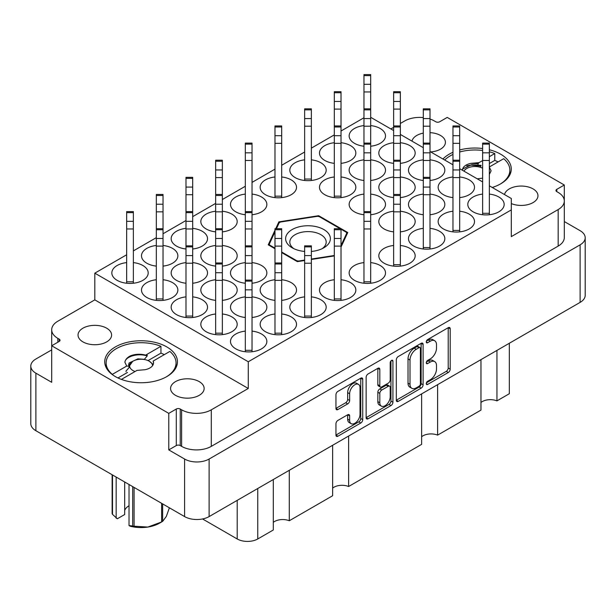 <?xml version="1.0" encoding="UTF-8"?>
<svg xmlns="http://www.w3.org/2000/svg" width="616" height="616" viewBox="0 0 616 616"><rect width="100%" height="100%" fill="white"/><g stroke="black" fill="none" stroke-linecap="round" stroke-linejoin="round"><path stroke-width="0.92" d="M358.497 384.384L356.518 383.244A7.346 4.243 120 0 0 352.845 383.606A7.346 4.243 120 0 0 347.655 392.6L349.634 393.747A7.346 4.243 120 0 1 354.824 384.754A7.346 4.243 120 0 1 358.497 384.384A7.346 4.243 120 0 1 360.021 387.749L360.021 414.314A7.346 4.243 120 0 1 356.81 421.698A7.346 4.243 120 0 1 351.151 423.669A7.346 4.243 120 0 1 349.634 420.305L349.634 415.877A2.749 1.586 120 0 0 349.064 414.622A2.749 1.586 120 0 0 347.694 414.76L337.891 420.42A2.749 1.586 120 0 0 335.951 423.777L335.951 435.104A2.749 1.586 120 0 0 336.513 436.359A2.749 1.586 120 0 0 337.891 436.22L360.799 423A2.749 1.586 120 0 0 362.739 419.635L362.739 379.287A2.749 1.586 120 0 0 362.17 378.031A2.749 1.586 120 0 0 360.799 378.17L337.891 391.391A2.749 1.586 120 0 0 335.951 394.756L335.951 408.423A2.749 1.586 120 0 0 336.513 409.686A2.749 1.586 120 0 0 337.891 409.548L347.694 403.888A2.749 1.586 120 0 0 349.634 400.523L349.634 393.747M391.56 360.406L392.923 361.192A1.925 1.109 120 0 0 392.523 360.306A1.925 1.109 120 0 0 391.56 360.406A1.925 1.109 120 0 0 390.205 362.755L390.205 379.795A2.749 1.586 120 0 1 388.265 383.152L381.758 386.91A2.749 1.586 120 0 1 380.388 387.048A2.749 1.586 120 0 1 379.818 385.785L379.818 369.423A2.749 1.586 120 0 0 379.248 368.168A2.749 1.586 120 0 0 377.877 368.306L379.818 369.423M430.661 151.929A16.778 9.687 0 0 0 445.414 142.311A16.778 9.687 0 0 0 440.502 135.458A16.778 9.687 0 0 0 430.014 132.656M423.3 133.125A16.778 9.687 0 0 0 411.981 141.141M511.303 203.573A16.778 9.687 0 0 0 528.79 204.381A16.778 9.687 0 0 0 537.968 195.742A16.778 9.687 0 0 0 533.056 188.889A16.778 9.687 0 0 0 515.715 186.586A16.778 9.687 0 0 0 504.527 194.571M82.944 341.888A16.778 9.687 180 0 1 78.032 335.042A16.778 9.687 180 0 1 88.388 326.087A16.778 9.687 180 0 1 106.676 328.189A16.778 9.687 180 0 1 111.596 335.042A16.778 9.687 180 0 1 101.232 343.99A16.778 9.687 180 0 1 82.944 341.888M175.498 395.326A16.778 9.687 180 0 1 170.586 388.473A16.778 9.687 180 0 1 180.942 379.525A16.778 9.687 180 0 1 199.23 381.62A16.778 9.687 180 0 1 204.142 388.473A16.778 9.687 180 0 1 193.786 397.428A16.778 9.687 180 0 1 175.498 395.326M166.797 346.916A36.359 20.99 0 0 0 127.173 342.365A36.359 20.99 0 0 0 104.728 361.754A36.359 20.99 0 0 0 115.377 376.599A36.359 20.99 0 0 0 155.001 381.15A36.359 20.99 0 0 0 177.446 361.754A36.359 20.99 0 0 0 166.797 346.916M492.238 187.48A36.359 20.99 0 0 0 511.272 169.023A36.359 20.99 0 0 0 500.623 154.185A36.359 20.99 0 0 0 489.343 149.757M482.628 148.51A36.359 20.99 0 0 0 459.675 149.965M452.968 152.291A36.359 20.99 0 0 0 442.95 159.02M482.628 194.102A18.18 10.495 0 0 0 467.806 204.42A18.18 10.495 0 0 0 473.134 211.842A18.18 10.495 0 0 0 492.946 214.114A18.18 10.495 0 0 0 504.165 204.42A18.18 10.495 0 0 0 498.845 196.997A18.18 10.495 0 0 0 489.343 194.102M459.675 197.605A18.18 10.495 0 0 0 474.505 187.295A18.18 10.495 0 0 0 469.176 179.872A18.18 10.495 0 0 0 459.675 176.977M452.968 176.977A18.18 10.495 0 0 0 438.145 187.295A18.18 10.495 0 0 0 443.466 194.718A18.18 10.495 0 0 0 452.968 197.605M430.014 180.48A18.18 10.495 0 0 0 444.837 170.17A18.18 10.495 0 0 0 439.508 162.747A18.18 10.495 0 0 0 430.014 159.852M423.3 159.852A18.18 10.495 0 0 0 408.477 170.17A18.18 10.495 0 0 0 413.806 177.585A18.18 10.495 0 0 0 423.3 180.48M400.346 163.356A18.18 10.495 0 0 0 415.169 153.037A18.18 10.495 0 0 0 409.848 145.615A18.18 10.495 0 0 0 400.346 142.727M393.639 142.727A18.18 10.495 0 0 0 378.817 153.037A18.18 10.495 0 0 0 384.138 160.46A18.18 10.495 0 0 0 393.639 163.356M245.314 331.115A18.18 10.495 0 0 0 230.492 341.433A18.18 10.495 0 0 0 235.82 348.856A18.18 10.495 0 0 0 255.625 351.128A18.18 10.495 0 0 0 266.851 341.433A18.18 10.495 0 0 0 261.523 334.011A18.18 10.495 0 0 0 252.029 331.115M274.982 313.991A18.18 10.495 0 0 0 260.16 324.309A18.18 10.495 0 0 0 265.481 331.724A18.18 10.495 0 0 0 285.293 334.003A18.18 10.495 0 0 0 296.512 324.309A18.18 10.495 0 0 0 291.191 316.886A18.18 10.495 0 0 0 281.689 313.991M304.643 296.866A18.18 10.495 0 0 0 289.82 307.176A18.18 10.495 0 0 0 295.149 314.599A18.18 10.495 0 0 0 314.953 316.878A18.18 10.495 0 0 0 326.18 307.176A18.18 10.495 0 0 0 320.851 299.761A18.18 10.495 0 0 0 311.357 296.866M334.311 279.741A18.18 10.495 0 0 0 319.488 290.051A18.18 10.495 0 0 0 324.809 297.474A18.18 10.495 0 0 0 344.621 299.746A18.18 10.495 0 0 0 355.84 290.051A18.18 10.495 0 0 0 350.519 282.629A18.18 10.495 0 0 0 341.018 279.741M363.971 262.608A18.18 10.495 0 0 0 349.149 272.926A18.18 10.495 0 0 0 354.477 280.349A18.18 10.495 0 0 0 374.289 282.621A18.18 10.495 0 0 0 385.508 272.926A18.18 10.495 0 0 0 380.18 265.504A18.18 10.495 0 0 0 370.686 262.608M393.639 245.484A18.18 10.495 0 0 0 378.817 255.802A18.18 10.495 0 0 0 384.138 263.225A18.18 10.495 0 0 0 403.95 265.496A18.18 10.495 0 0 0 415.169 255.802A18.18 10.495 0 0 0 409.848 248.379A18.18 10.495 0 0 0 400.346 245.484M423.3 228.359A18.18 10.495 0 0 0 408.477 238.669A18.18 10.495 0 0 0 413.806 246.092A18.18 10.495 0 0 0 433.618 248.371A18.18 10.495 0 0 0 444.837 238.669A18.18 10.495 0 0 0 439.508 231.254A18.18 10.495 0 0 0 430.014 228.359M452.968 211.234A18.18 10.495 0 0 0 438.145 221.544A18.18 10.495 0 0 0 443.466 228.967A18.18 10.495 0 0 0 463.278 231.246A18.18 10.495 0 0 0 474.505 221.544A18.18 10.495 0 0 0 469.176 214.122A18.18 10.495 0 0 0 459.675 211.234M215.654 313.991A18.18 10.495 0 0 0 200.831 324.309A18.18 10.495 0 0 0 206.152 331.724A18.18 10.495 0 0 0 225.964 334.003A18.18 10.495 0 0 0 237.183 324.309A18.18 10.495 0 0 0 231.862 316.886A18.18 10.495 0 0 0 222.361 313.991M252.029 317.494A18.18 10.495 0 0 0 266.851 307.176A18.18 10.495 0 0 0 261.523 299.761A18.18 10.495 0 0 0 252.029 296.866M245.314 296.866A18.18 10.495 0 0 0 230.492 307.176A18.18 10.495 0 0 0 235.82 314.599A18.18 10.495 0 0 0 245.314 317.494M281.689 300.369A18.18 10.495 0 0 0 296.512 290.051A18.18 10.495 0 0 0 291.191 282.629A18.18 10.495 0 0 0 281.689 279.741M274.982 279.741A18.18 10.495 0 0 0 260.16 290.051A18.18 10.495 0 0 0 265.481 297.474A18.18 10.495 0 0 0 274.982 300.369M400.346 231.862A18.18 10.495 0 0 0 415.169 221.544A18.18 10.495 0 0 0 409.848 214.122A18.18 10.495 0 0 0 400.346 211.234M393.639 211.234A18.18 10.495 0 0 0 378.817 221.544A18.18 10.495 0 0 0 384.138 228.967A18.18 10.495 0 0 0 393.639 231.862M430.014 214.738A18.18 10.495 0 0 0 444.837 204.42A18.18 10.495 0 0 0 439.508 196.997A18.18 10.495 0 0 0 430.014 194.102M423.3 194.102A18.18 10.495 0 0 0 408.477 204.42A18.18 10.495 0 0 0 413.806 211.842A18.18 10.495 0 0 0 423.3 214.738M185.986 296.866A18.18 10.495 0 0 0 171.163 307.176A18.18 10.495 0 0 0 176.492 314.599A18.18 10.495 0 0 0 196.296 316.878A18.18 10.495 0 0 0 207.523 307.176A18.18 10.495 0 0 0 202.194 299.761A18.18 10.495 0 0 0 192.7 296.866M222.361 300.369A18.18 10.495 0 0 0 237.183 290.051A18.18 10.495 0 0 0 231.862 282.629A18.18 10.495 0 0 0 222.361 279.741M215.654 279.741A18.18 10.495 0 0 0 200.831 290.051A18.18 10.495 0 0 0 206.152 297.474A18.18 10.495 0 0 0 215.654 300.369M252.029 283.245A18.18 10.495 0 0 0 266.851 272.926A18.18 10.495 0 0 0 261.523 265.504A18.18 10.495 0 0 0 252.029 262.608M245.314 262.608A18.18 10.495 0 0 0 230.492 272.926A18.18 10.495 0 0 0 235.82 280.349A18.18 10.495 0 0 0 245.314 283.245M370.686 214.738A18.18 10.495 0 0 0 385.508 204.42A18.18 10.495 0 0 0 380.18 196.997A18.18 10.495 0 0 0 370.686 194.102M363.971 194.102A18.18 10.495 0 0 0 349.149 204.42A18.18 10.495 0 0 0 354.477 211.842A18.18 10.495 0 0 0 363.971 214.738M400.346 197.605A18.18 10.495 0 0 0 415.169 187.295A18.18 10.495 0 0 0 409.848 179.872A18.18 10.495 0 0 0 400.346 176.977M393.639 176.977A18.18 10.495 0 0 0 378.817 187.295A18.18 10.495 0 0 0 384.138 194.718A18.18 10.495 0 0 0 393.639 197.605M156.325 279.741A18.18 10.495 0 0 0 141.495 290.051A18.18 10.495 0 0 0 146.824 297.474A18.18 10.495 0 0 0 166.636 299.746A18.18 10.495 0 0 0 177.855 290.051A18.18 10.495 0 0 0 172.534 282.629A18.18 10.495 0 0 0 163.032 279.741M192.7 283.245A18.18 10.495 0 0 0 207.523 272.926A18.18 10.495 0 0 0 202.194 265.504A18.18 10.495 0 0 0 192.7 262.608M185.986 262.608A18.18 10.495 0 0 0 171.163 272.926A18.18 10.495 0 0 0 176.492 280.349A18.18 10.495 0 0 0 185.986 283.245M222.361 266.112A18.18 10.495 0 0 0 237.183 255.802A18.18 10.495 0 0 0 231.862 248.379A18.18 10.495 0 0 0 222.361 245.484M215.654 245.484A18.18 10.495 0 0 0 200.831 255.802A18.18 10.495 0 0 0 206.152 263.225A18.18 10.495 0 0 0 215.654 266.112M334.311 176.977A18.18 10.495 0 0 0 319.488 187.295A18.18 10.495 0 0 0 324.809 194.718A18.18 10.495 0 0 0 344.621 196.989A18.18 10.495 0 0 0 355.84 187.295A18.18 10.495 0 0 0 350.519 179.872A18.18 10.495 0 0 0 341.018 176.977M370.686 180.48A18.18 10.495 0 0 0 385.508 170.17A18.18 10.495 0 0 0 380.18 162.747A18.18 10.495 0 0 0 370.686 159.852M363.971 159.852A18.18 10.495 0 0 0 349.149 170.17A18.18 10.495 0 0 0 354.477 177.585A18.18 10.495 0 0 0 363.971 180.48M126.657 262.608A18.18 10.495 0 0 0 111.835 272.926A18.18 10.495 0 0 0 117.156 280.349A18.18 10.495 0 0 0 136.968 282.621A18.18 10.495 0 0 0 148.194 272.926A18.18 10.495 0 0 0 142.866 265.504A18.18 10.495 0 0 0 133.372 262.608M163.032 266.112A18.18 10.495 0 0 0 177.855 255.802A18.18 10.495 0 0 0 172.534 248.379A18.18 10.495 0 0 0 163.032 245.484M156.325 245.484A18.18 10.495 0 0 0 141.495 255.802A18.18 10.495 0 0 0 146.824 263.225A18.18 10.495 0 0 0 156.325 266.112M192.7 248.987A18.18 10.495 0 0 0 207.523 238.669A18.18 10.495 0 0 0 202.194 231.254A18.18 10.495 0 0 0 192.7 228.359M185.986 228.359A18.18 10.495 0 0 0 171.163 238.669A18.18 10.495 0 0 0 176.492 246.092A18.18 10.495 0 0 0 185.986 248.987M222.361 231.862A18.18 10.495 0 0 0 237.183 221.544A18.18 10.495 0 0 0 231.862 214.122A18.18 10.495 0 0 0 222.361 211.234M215.654 211.234A18.18 10.495 0 0 0 200.831 221.544A18.18 10.495 0 0 0 206.152 228.967A18.18 10.495 0 0 0 215.654 231.862M252.029 214.738A18.18 10.495 0 0 0 266.851 204.42A18.18 10.495 0 0 0 261.523 196.997A18.18 10.495 0 0 0 252.029 194.102M245.314 194.102A18.18 10.495 0 0 0 230.492 204.42A18.18 10.495 0 0 0 235.82 211.842A18.18 10.495 0 0 0 245.314 214.738M274.982 176.977A18.18 10.495 0 0 0 260.16 187.295A18.18 10.495 0 0 0 265.481 194.718A18.18 10.495 0 0 0 285.293 196.989A18.18 10.495 0 0 0 296.512 187.295A18.18 10.495 0 0 0 291.191 179.872A18.18 10.495 0 0 0 281.689 176.977M304.643 159.852A18.18 10.495 0 0 0 289.82 170.17A18.18 10.495 0 0 0 295.149 177.585A18.18 10.495 0 0 0 314.953 179.864A18.18 10.495 0 0 0 326.18 170.17A18.18 10.495 0 0 0 320.851 162.747A18.18 10.495 0 0 0 311.357 159.852M341.018 163.356A18.18 10.495 0 0 0 355.84 153.037A18.18 10.495 0 0 0 350.519 145.615A18.18 10.495 0 0 0 341.018 142.727M334.311 142.727A18.18 10.495 0 0 0 319.488 153.037A18.18 10.495 0 0 0 324.809 160.46A18.18 10.495 0 0 0 334.311 163.356M370.686 146.231A18.18 10.495 0 0 0 385.508 135.913A18.18 10.495 0 0 0 380.18 128.49A18.18 10.495 0 0 0 370.686 125.595M363.971 125.595A18.18 10.495 0 0 0 349.149 135.913A18.18 10.495 0 0 0 354.477 143.335A18.18 10.495 0 0 0 363.971 146.231M396.319 359.898L396.319 400.246A2.749 1.586 120 0 0 396.889 401.501A2.749 1.586 120 0 0 398.259 401.37L421.167 388.142A2.749 1.586 120 0 0 423.107 384.777L423.107 344.436A2.749 1.586 120 0 0 422.538 343.174A2.749 1.586 120 0 0 421.167 343.312L398.259 356.533A2.749 1.586 120 0 0 396.319 359.898M585.2 237.761L585.2 295.303A17.34 10.01 180 0 1 580.118 302.387L209.117 516.585A17.34 10.01 180 0 1 184.6 516.585L35.882 430.723A17.34 10.01 180 0 1 30.8 423.639L30.8 366.096A17.34 10.01 0 0 0 35.882 373.173L51.698 382.305L51.698 345.769L168.776 413.367L168.776 449.903L184.6 459.036A17.34 10.01 0 0 0 209.117 459.036L580.118 244.837A17.34 10.01 0 0 0 585.2 237.761A17.34 10.01 0 0 0 580.118 230.684L564.31 221.552M430.291 379.733L427.62 381.281A1.925 1.109 120 0 0 426.364 382.967A1.925 1.109 120 0 0 426.657 384.507A1.925 1.109 120 0 0 427.62 384.415L448.248 372.511A2.749 1.586 120 0 0 450.188 369.146L450.188 328.798A2.749 1.586 120 0 0 449.618 327.543A2.749 1.586 120 0 0 448.248 327.681L427.62 339.585A1.925 1.109 120 0 0 426.364 341.279A1.925 1.109 120 0 0 426.657 342.819A1.925 1.109 120 0 0 427.62 342.727L430.291 341.179A8.786 5.074 120 0 1 434.68 340.748A8.786 5.074 120 0 1 436.498 344.767L436.498 348.132A8.786 5.074 120 0 1 430.291 358.889L427.62 360.429A1.925 1.109 120 0 0 426.364 362.123A1.925 1.109 120 0 0 426.657 363.663A1.925 1.109 120 0 0 427.62 363.571L430.291 362.031A8.786 5.074 120 0 1 434.68 361.592A8.786 5.074 120 0 1 436.498 365.611L436.498 368.976A8.786 5.074 120 0 1 430.291 379.733M366.135 417.633L389.004 404.427L390.983 405.567A2.749 1.586 120 0 0 392.923 402.21L392.923 361.192M390.983 405.567L368.075 418.795A2.749 1.586 120 0 1 366.705 418.926A2.749 1.586 120 0 1 366.135 417.671L366.135 377.323A2.749 1.586 120 0 1 368.075 373.966L377.877 368.306M564.302 200.57L564.302 185.008L447.224 117.417L439.708 121.752A2.795 1.617 180 0 1 435.758 121.752L434.372 120.959A20.975 12.112 0 0 0 430.014 119.027M51.69 349.888L35.882 359.012A17.34 10.01 0 0 0 30.8 366.096M51.698 345.769L59.213 341.433A2.795 1.617 0 0 0 60.037 340.294A2.795 1.617 0 0 0 59.213 339.147L57.827 338.353A20.975 12.112 180 0 1 51.69 329.783A20.975 12.112 180 0 1 57.827 321.221L94.81 299.869L94.81 273.158L248.279 361.754L511.303 209.902L511.303 236.621L558.173 209.555A20.975 12.112 0 0 0 564.31 200.993A20.975 12.112 0 0 0 558.173 192.431L556.787 191.63A2.795 1.617 180 0 1 555.963 190.49A2.795 1.617 180 0 1 556.787 189.351L564.302 185.008M564.31 200.993L564.31 237.53A20.975 12.112 180 0 1 558.173 246.092L211.296 446.361A20.975 12.112 180 0 1 181.628 446.361L180.242 445.56A2.795 1.617 0 0 0 176.291 445.56L168.776 449.903M423.3 117.602A20.975 12.112 0 0 0 404.704 120.959L400.346 123.469M281.689 252.599L297.343 261.638L304.643 260.506M311.357 259.467L334.311 255.917M274.982 230.276L268.23 244.829L274.982 248.725M341.018 247.07L347.77 232.517L318.657 215.708L278.886 221.86L275.706 228.721M511.303 209.902L511.303 198.483L489.343 185.809M370.686 117.302L393.639 130.554M400.346 134.427L423.3 147.678M430.014 151.551L452.968 164.803M459.675 168.676L482.628 181.928M94.81 273.158L126.657 254.77M133.372 250.897L156.325 237.645M163.032 233.764L185.986 220.513M192.7 216.64L215.654 203.388M222.361 199.515L245.314 186.263M252.029 182.39L274.982 169.138M281.689 165.257L304.643 152.006M311.357 148.133L334.311 134.881M341.018 131.008L363.971 117.756M248.279 361.754L248.279 388.473L211.296 409.825A20.975 12.112 180 0 1 181.628 409.825L180.242 409.024A2.795 1.617 0 0 0 176.291 409.024L168.776 413.367M393.639 127.35L390.86 128.952M51.698 366.751A20.975 12.112 180 0 1 51.69 366.32L51.69 329.783M248.279 388.473L94.81 299.869M509.324 343.258L509.324 393.724L496.943 400.877A11.465 6.622 0 0 0 480.965 402.471M496.943 350.412L496.943 400.877M273.312 479.517L273.312 529.983L257.765 538.962A14.545 8.393 180 0 1 237.199 538.962L202.556 518.957M289.289 470.293L289.289 520.759A11.465 6.622 0 0 0 273.312 522.36M332.64 445.268L332.64 495.734L289.289 520.759M348.618 436.043L348.618 486.509A11.465 6.622 0 0 0 332.64 488.111M421.637 393.886L421.637 444.352L348.618 486.509M437.614 384.661L437.614 435.127A11.465 6.622 0 0 0 421.637 436.729M480.965 359.636L480.965 410.102L437.614 435.127M278.886 223.423L278.886 221.86M318.657 216.501L318.657 215.708M434.68 361.592L432.702 360.452A8.786 5.074 120 0 0 428.312 360.884L430.291 362.031M426.411 361.985L428.312 360.884M434.68 340.748L432.702 339.608A8.786 5.074 120 0 0 428.312 340.04L430.291 341.179M426.411 341.141L428.312 340.04M426.411 382.829L446.269 371.363A2.749 1.586 120 0 0 448.209 368.006L448.209 327.697M396.319 400.2L419.188 387.002A2.749 1.586 120 0 0 421.128 383.637L421.128 343.335M419.034 386.24A1.925 1.109 120 0 0 420.389 383.884L420.389 348.471A1.925 1.109 120 0 0 419.989 347.586A1.925 1.109 120 0 0 419.034 347.686L416.216 349.31A8.786 5.074 120 0 0 410.002 360.067L410.002 384.276A8.786 5.074 120 0 0 411.827 388.296A8.786 5.074 120 0 0 416.216 387.864L419.034 386.24M419.989 347.586L418.01 346.446A1.925 1.109 120 0 0 417.055 346.538L419.034 347.686M411.827 388.296L409.848 387.156A8.786 5.074 120 0 1 408.023 383.137L408.023 358.928A8.786 5.074 120 0 1 414.237 348.163L417.055 346.538M377.839 368.322L377.839 384.646A2.749 1.586 120 0 0 378.409 385.901L380.388 387.048M390.944 360.93L390.944 401.062L392.923 402.21M379.818 402.764A7.346 4.243 120 0 0 381.343 406.129A7.346 4.243 120 0 0 387.002 404.165A7.346 4.243 120 0 0 390.205 396.773L390.205 387.41A2.749 1.586 120 0 0 389.635 386.155A2.749 1.586 120 0 0 388.265 386.294L381.758 390.043A2.749 1.586 120 0 0 379.818 393.408L379.818 402.764L377.839 401.624A7.346 4.243 120 0 0 379.364 404.989L381.343 406.129M389.635 386.155L387.656 385.015A2.749 1.586 120 0 0 386.286 385.154L388.265 386.294M377.839 401.624L377.839 392.269A2.749 1.586 120 0 1 379.779 388.904L386.286 385.154M389.004 404.427A2.749 1.586 120 0 0 390.944 401.062M351.151 423.669L349.18 422.53A7.346 4.243 120 0 1 347.655 419.165L347.655 414.784M335.951 408.385L345.715 402.748A2.749 1.586 120 0 0 347.655 399.384L347.655 392.6M335.951 435.058L358.82 421.852A2.749 1.586 120 0 0 360.76 418.495L360.76 378.185M370.686 75.606L363.971 75.606L363.971 74.582L370.686 74.582L370.686 283.245M363.971 75.606L363.971 283.245M311.357 251.444A22.376 12.921 0 0 0 323.824 247.809A22.376 12.921 0 0 0 323.824 229.537A22.376 12.921 0 0 0 292.176 229.537A22.376 12.921 0 0 0 292.176 247.809L292.176 247.809A22.376 12.921 0 0 0 304.643 251.444M322.183 248.664A18.18 10.495 0 0 0 326.18 242.096A18.18 10.495 0 0 0 320.851 234.673A18.18 10.495 0 0 0 301.047 232.401A18.18 10.495 0 0 0 289.82 242.096A18.18 10.495 0 0 0 293.817 248.664M296.812 261.33L296.812 260.76A39.855 23.008 0 0 0 298.567 261.03L298.567 261.446M269.277 245.43L269.277 244.121A39.855 23.008 0 0 0 269.746 245.13L269.746 245.707M340.201 228.721L319.188 216.586A39.855 23.008 0 0 0 317.433 216.316L280.465 222.037A39.855 23.008 0 0 0 279.187 222.776L276.43 228.721M346.723 234.788L346.723 233.225A39.855 23.008 0 0 0 346.254 232.209L341.018 229.19M334.311 255.501L311.357 259.051M304.643 260.091L298.567 261.03M346.723 233.225L341.018 245.507M269.277 244.121L274.982 231.839M296.812 260.76L281.689 252.029M274.982 248.156L269.746 245.13M489.343 166.975L503.68 158.697A34.958 20.182 180 0 1 509.871 170.17A34.958 20.182 180 0 1 500.115 184.153M489.281 167.013L491.106 170.801L489.343 174.459M482.628 178.147L477.254 178.825M470.994 163.348L479.025 162.655L478.055 163.733L470.994 163.348A12.443 7.184 180 0 0 462.47 170.17A12.443 7.184 180 0 0 462.47 170.286L462.893 168.83L471.687 164.703L481.042 165.342L480.041 167.213M478.055 163.733L478.055 165.157M466.751 165.804L470.709 165.088L481.042 166.058M489.343 151.782A34.958 20.182 180 0 1 494.779 153.561L489.343 156.695M482.628 160.576L479.025 162.655M444.69 160.021A34.958 20.182 180 0 1 452.968 154.454M459.675 151.998A34.958 20.182 180 0 1 482.628 150.481M498.105 161.916A34.958 20.182 180 0 0 494.779 160.406L494.779 153.561M494.779 160.406L489.343 163.548M482.628 167.421L481.858 167.868M482.628 178.032A11.465 6.622 180 0 1 482.213 178.24M463.971 171.156A11.465 6.622 180 0 1 466.805 168.453A11.465 6.622 180 0 1 482.628 168.237M126.057 371.718L126.057 371.001L129.044 367.621L129.044 366.197L126.719 366.058L112.32 374.366A34.958 20.182 180 0 1 106.129 362.901A34.958 20.182 180 0 1 124.848 345.022A34.958 20.182 180 0 1 160.953 346.292L160.953 353.137A34.958 20.182 180 0 1 164.28 354.647M160.953 346.292L145.661 355.116L147.216 355.224L147.216 355.933L144.229 359.498M126.719 366.058L124.894 362.262C125.256 359.69 127.127 357.534 130.492 355.802C135.358 353.992 140.417 353.769 145.661 355.116M128.721 365.334L131.87 361.877M129.044 366.197L128.644 364.618L129.067 362.993L137.869 358.858L144.229 359.32M145.006 369.715L136.975 370.409L145.006 369.715A12.443 7.184 180 0 0 153.53 362.901A12.443 7.184 180 0 0 153.13 361.084L153.53 363.04M124.894 362.262C125.202 356.803 137.368 352.737 147.216 355.933M153.184 364.472L149.195 361.184A11.465 6.622 180 0 1 152.552 365.696M121.398 379.402L136.975 370.409M153.13 361.084L169.854 351.428A34.958 20.182 180 0 1 176.045 362.901A34.958 20.182 180 0 1 166.297 376.884M127.512 372.449L117.972 377.955M160.953 353.137L148.032 360.599M341.018 92.731L334.311 92.731L334.311 91.707L341.018 91.707L341.018 197.605M334.311 92.731L334.311 197.605M311.357 109.856L304.643 109.856L304.643 108.832L311.357 108.832L311.357 180.48M304.643 109.856L304.643 180.48M311.357 179.048L304.643 179.048M281.689 126.988L274.982 126.988L274.982 125.957L281.689 125.957L281.689 197.605M274.982 126.988L274.982 197.605M281.689 196.173L274.982 196.173M252.029 144.113L245.314 144.113L245.314 143.089L252.029 143.089L252.029 351.744M245.314 144.113L245.314 351.744M222.361 161.238L215.654 161.238L215.654 160.214L222.361 160.214L222.361 334.619M215.654 161.238L215.654 334.619M192.7 178.363L185.986 178.363L185.986 177.339L192.7 177.339L192.7 317.494M185.986 178.363L185.986 317.494M163.032 195.495L156.325 195.495L156.325 194.464L163.032 194.464L163.032 300.369M156.325 195.495L156.325 300.369M133.372 212.62L126.657 212.62L126.657 211.588L133.372 211.588L133.372 283.245M126.657 212.62L126.657 283.245M133.372 281.805L126.657 281.805M400.346 92.731L393.639 92.731L393.639 91.707L400.346 91.707L400.346 266.112M393.639 92.731L393.639 266.112M341.018 196.173L334.311 196.173M163.032 298.937L156.325 298.937M430.014 109.856L423.3 109.856L423.3 108.832L430.014 108.832L430.014 248.987M423.3 109.856L423.3 248.987M192.7 316.062L185.986 316.062M459.675 126.988L452.968 126.988L452.968 125.957L459.675 125.957L459.675 231.862M452.968 126.988L452.968 231.862M281.689 229.745L274.982 229.745L274.982 228.721L281.689 228.721L281.689 334.619M274.982 229.745L274.982 334.619M222.361 333.187L215.654 333.187M489.343 144.113L482.628 144.113L482.628 143.089L489.343 143.089L489.343 214.738M482.628 144.113L482.628 214.738M489.343 213.298L482.628 213.298M459.675 230.43L452.968 230.43M430.014 247.555L423.3 247.555M400.346 264.68L393.639 264.68M370.686 281.805L363.971 281.805M341.018 229.745L334.311 229.745L334.311 228.721L341.018 228.721L341.018 300.369M334.311 229.745L334.311 300.369M341.018 298.937L334.311 298.937M311.357 246.87L304.643 246.87L304.643 245.846L311.357 245.846L311.357 317.494M304.643 246.87L304.643 317.494M311.357 316.062L304.643 316.062M281.689 333.187L274.982 333.187M252.029 350.312L245.314 350.312M135.081 371.502A11.465 6.622 180 0 1 132.979 370.547A11.465 6.622 180 0 1 132.979 361.184A11.465 6.622 180 0 1 149.195 361.184M129.214 366.289L129.414 367.459L129.214 366.204L132.694 361.353M134.08 487.418L134.08 526.218A29.784 17.194 180 0 1 132.679 526.002L129.021 525.602L129.021 484.499M132.679 526.002L132.679 486.609M124.686 481.997L124.686 514.522L117.325 518.772L112.512 514.36A29.784 17.194 180 0 1 112.135 513.552L112.135 474.751M129.021 525.602L130.176 526.195A26.149 15.1 180 0 0 147.855 527.057L161.631 521.952L161.631 503.326M134.08 526.218L147.855 527.057A26.149 15.1 180 0 0 159.583 523.146L162.154 521.66A29.784 17.194 180 0 1 161.631 521.952M162.655 503.911L162.655 521.367L166.351 516.377L169.385 507.8M162.655 521.367A29.784 17.194 180 0 1 162.154 521.66M112.512 474.967L112.512 514.36M124.686 510.425A16.778 9.687 180 0 1 129.021 505.736M116.17 477.077L116.17 518.187M209.117 516.585L209.117 459.036M580.118 302.387L580.118 244.837M35.882 430.723L35.882 373.173M184.6 516.585L184.6 459.036M558.173 246.092L558.173 209.555M556.787 191.63L556.787 189.351M176.291 445.56L176.291 409.024M180.242 445.56L180.242 409.024M181.628 446.361L181.628 409.825M211.296 446.361L211.296 409.825M57.827 342.234L57.827 338.353M59.213 341.433L59.213 339.147M237.199 500.369L237.199 538.962M257.765 488.496L257.765 538.962M426.264 362.786L427.62 363.571M426.264 341.942L427.62 342.727M448.248 327.681L450.188 328.798M448.209 368.006L450.188 369.146M446.269 371.363L448.248 372.511M426.264 383.629L427.62 384.415M421.167 343.312L423.107 344.436M421.128 383.637L423.107 384.777M419.188 387.002L421.167 388.142M396.319 400.246L398.259 401.37M414.237 348.163L416.216 349.31M408.023 358.928L410.002 360.067M408.023 383.137L410.002 384.276M366.135 417.671L368.075 418.795M377.839 384.646L379.818 385.785M379.779 388.904L381.758 390.043M377.839 392.269L379.818 393.408M347.694 414.76L349.634 415.877M347.655 419.165L349.634 420.305M347.655 399.384L349.634 400.523M345.715 402.748L347.694 403.888M335.951 408.423L337.891 409.548M360.791 378.17L362.739 379.287M360.76 418.495L362.739 419.635M358.82 421.852L360.799 423M335.951 435.104L337.891 436.22M370.686 84.323L363.971 84.323M370.686 91.961L363.971 91.961M341.018 101.455L334.311 101.455M341.018 109.086L334.311 109.086M311.357 118.58L304.643 118.58M311.357 126.211L304.643 126.211M281.689 135.705L274.982 135.705M281.689 143.335L274.982 143.335M252.029 152.83L245.314 152.83M252.029 160.468L245.314 160.468M222.361 169.954L215.654 169.954M222.361 177.593L215.654 177.593M192.7 187.087L185.986 187.087M192.7 194.718L185.986 194.718M163.032 204.212L156.325 204.212M163.032 211.842L156.325 211.842M133.372 221.337L126.657 221.337M133.372 228.967L126.657 228.967M400.346 101.455L393.639 101.455M400.346 109.086L393.639 109.086M370.686 109.856L363.971 109.856M370.686 118.58L363.971 118.58M370.686 126.211L363.971 126.211M341.018 126.988L334.311 126.988M341.018 135.705L334.311 135.705M341.018 143.335L334.311 143.335M222.361 195.495L215.654 195.495M222.361 204.212L215.654 204.212M222.361 211.842L215.654 211.842M192.7 212.62L185.986 212.62M192.7 221.337L185.986 221.337M192.7 228.967L185.986 228.967M163.032 229.745L156.325 229.745M163.032 238.461L156.325 238.461M163.032 246.1L156.325 246.1M430.014 118.58L423.3 118.58M430.014 126.211L423.3 126.211M400.346 126.988L393.639 126.988M400.346 135.705L393.639 135.705M400.346 143.335L393.639 143.335M370.686 144.113L363.971 144.113M370.686 152.83L363.971 152.83M370.686 160.468L363.971 160.468M252.029 212.62L245.314 212.62M252.029 221.337L245.314 221.337M252.029 228.967L245.314 228.967M222.361 229.745L215.654 229.745M222.361 238.461L215.654 238.461M222.361 246.1L215.654 246.1M192.7 246.87L185.986 246.87M192.7 255.594L185.986 255.594M192.7 263.225L185.986 263.225M459.675 135.705L452.968 135.705M459.675 143.335L452.968 143.335M430.014 144.113L423.3 144.113M430.014 152.83L423.3 152.83M430.014 160.468L423.3 160.468M400.346 161.238L393.639 161.238M400.346 169.954L393.639 169.954M400.346 177.593L393.639 177.593M281.689 238.461L274.982 238.461M281.689 246.1L274.982 246.1M252.029 246.87L245.314 246.87M252.029 255.594L245.314 255.594M252.029 263.225L245.314 263.225M222.361 263.995L215.654 263.995M222.361 272.719L215.654 272.719M222.361 280.349L215.654 280.349M489.343 152.83L482.628 152.83M489.343 160.468L482.628 160.468M459.675 161.238L452.968 161.238M459.675 169.954L452.968 169.954M459.675 177.593L452.968 177.593M430.014 178.363L423.3 178.363M430.014 187.087L423.3 187.087M430.014 194.718L423.3 194.718M400.346 195.495L393.639 195.495M400.346 204.212L393.639 204.212M400.346 211.842L393.639 211.842M370.686 212.62L363.971 212.62M370.686 221.337L363.971 221.337M370.686 228.967L363.971 228.967M341.018 238.461L334.311 238.461M341.018 246.1L334.311 246.1M311.357 255.594L304.643 255.594M311.357 263.225L304.643 263.225M281.689 263.995L274.982 263.995M281.689 272.719L274.982 272.719M281.689 280.349L274.982 280.349M252.029 281.127L245.314 281.127M252.029 289.843L245.314 289.843M252.029 297.474L245.314 297.474M509.871 170.17L509.871 174.79M466.805 168.453L465.249 169.354M106.129 362.901L106.129 367.521M176.045 362.901L176.045 367.521M370.686 108.832L363.971 108.832M341.018 125.957L334.311 125.957M222.361 194.464L215.654 194.464M192.7 211.588L185.986 211.588M163.032 228.721L156.325 228.721M400.346 125.957L393.639 125.957M370.686 143.089L363.971 143.089M252.029 211.588L245.314 211.588M222.361 228.721L215.654 228.721M192.7 245.846L185.986 245.846M430.014 143.089L423.3 143.089M400.346 160.214L393.639 160.214M252.029 245.846L245.314 245.846M222.361 262.97L215.654 262.97M459.675 160.214L452.968 160.214M430.014 177.339L423.3 177.339M400.346 194.464L393.639 194.464M370.686 211.588L363.971 211.588M281.689 262.97L274.982 262.97M252.029 280.095L245.314 280.095"/></g></svg>
